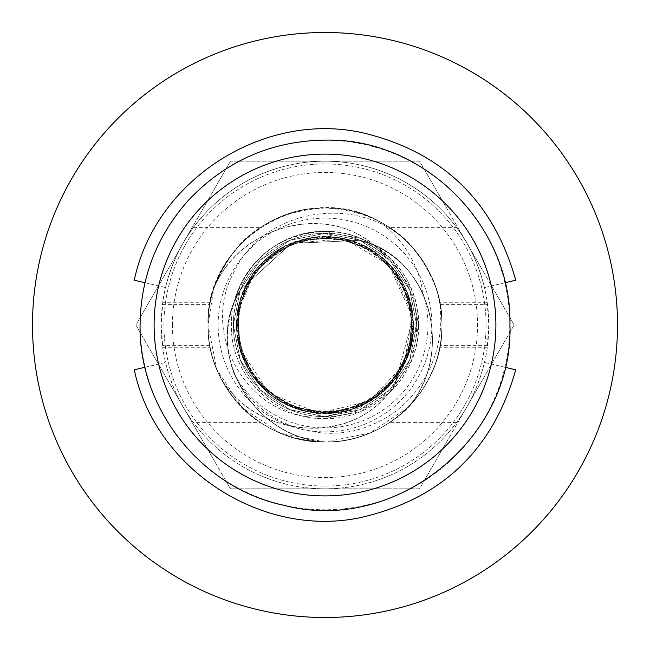 <?xml version="1.0" encoding="UTF-8"?>
<svg xmlns="http://www.w3.org/2000/svg" width="650" height="650" viewBox="0 0 650 650"><rect width="100%" height="100%" fill="white"/><g stroke="black" fill="none" stroke-linecap="round" stroke-linejoin="round"><path stroke-width="0.49" stroke-dasharray="3.25 2.44" d="M236.706 325A88.294 88.294 0 0 0 325 413.294A88.294 88.294 0 0 0 413.294 325A88.294 88.294 0 0 0 325 236.706A88.294 88.294 0 0 0 236.706 325M487.216 302.25L488.8 325A163.8 163.8 0 0 1 325 488.8A163.8 163.8 0 0 1 161.2 325A163.8 163.8 0 0 1 325 161.2A163.8 163.8 0 0 1 488.8 325A163.8 163.8 0 0 1 325 488.8A163.8 163.8 0 0 1 161.2 325A163.8 163.8 0 0 1 325 161.2A163.8 163.8 0 0 1 488.8 325L487.216 347.75C487.687 346.434 482.487 389.074 456.527 422.63A163.8 163.8 0 0 1 193.472 422.63C167.57 389.171 162.313 346.515 162.784 347.75L161.2 325L162.784 302.25C162.313 303.566 167.513 260.926 193.472 227.37A163.8 163.8 0 0 1 456.527 227.37C482.43 260.829 487.687 303.485 487.216 302.25L439.766 302.25C441.439 304.119 429.512 251.469 389.48 227.37A117 117 0 0 1 389.48 422.63A117 117 0 0 1 208 325C206.359 387.481 262.519 443.641 325 442C387.481 443.641 443.641 387.481 442 325A117 117 0 0 0 407.729 242.271C357.256 193.107 262.665 208.162 233.374 273.471C198.729 336.18 251.769 424.239 325 416.666L358.954 408.273L387.489 388.326L406.575 359.198L413.294 325L442 325C441.488 292.906 430.064 265.33 407.729 242.271M439.766 302.25L440.212 304.623C440.781 305.5 441.374 312.293 442 325C443.641 262.519 387.481 206.359 325 208C262.519 206.359 206.359 262.519 208 325C206.359 387.481 262.519 443.641 325 442C387.481 443.641 443.641 387.481 442 325C443.641 262.519 387.481 206.359 325 208C262.519 206.359 206.359 262.519 208 325C206.359 387.481 262.519 443.641 325 442C387.481 443.641 443.641 387.481 442 325C443.641 262.519 387.481 206.359 325 208C270.652 210.868 233.586 237.746 213.793 288.632C238.071 228.15 323.131 201.232 374.213 245.383C358.841 236.088 342.428 231.424 325 231.4C275.015 230.092 230.092 275.015 231.4 325C230.092 374.985 275.015 419.908 325 418.6C275.015 419.908 230.092 374.985 231.4 325C230.092 275.015 275.015 230.092 325 231.4C278.696 234.203 248.438 257.79 234.227 302.177A93.6 93.6 0 0 1 373.051 244.676L391.186 258.814L411.474 289.177L418.6 325L411.474 360.823L391.186 391.186L360.823 411.474L325 418.6C374.985 419.908 419.908 374.985 418.6 325C419.908 275.015 374.985 230.092 325 231.4L360.823 238.526L391.186 258.814L411.474 289.177L418.6 325L411.474 360.823L391.186 391.186L386.108 395.899C342.582 447.525 253.939 434.379 220.651 377.918A117 117 0 0 1 208 325C206.359 387.481 262.519 443.641 325 442C387.481 443.641 443.641 387.481 442 325C443.641 262.519 387.481 206.359 325 208C262.519 206.359 206.359 262.519 208 325C207.984 343.298 212.201 360.937 220.651 377.918A117 117 0 0 1 208 325C206.359 387.481 262.519 443.641 325 442C387.481 443.641 443.641 387.481 442 325C443.641 262.519 387.481 206.359 325 208C262.519 206.359 206.359 262.519 208 325C206.359 387.481 262.519 443.641 325 442C387.481 443.641 443.641 387.481 442 325C443.641 262.519 387.481 206.359 325 208C262.519 206.359 206.359 262.519 208 325C206.359 387.481 262.519 443.641 325 442C387.481 443.641 443.641 387.481 442 325C443.641 262.519 387.481 206.359 325 208C262.519 206.359 206.359 262.519 208 325C206.359 387.481 262.519 443.641 325 442C387.481 443.641 443.641 387.481 442 325C443.641 262.519 387.481 206.359 325 208C262.519 206.359 206.359 262.519 208 325A117 117 0 0 1 213.793 288.632L208 325C206.359 387.481 262.519 443.641 325 442C387.481 443.641 443.641 387.481 442 325C443.641 262.519 387.481 206.359 325 208C270.652 210.868 233.586 237.746 213.793 288.632C239.444 222.966 336.537 199.014 384.321 255.117L413.002 317.809L394.883 384.321C356.736 447.436 256.197 439.595 220.651 377.918C243.328 418.795 278.111 440.156 325 442C387.481 443.641 443.641 387.481 442 325C443.641 262.519 387.481 206.359 325 208C262.519 206.359 206.359 262.519 208 325C207.984 343.298 212.201 360.937 220.651 377.918A117 117 0 0 1 208 325C206.359 387.481 262.519 443.641 325 442C387.481 443.641 443.641 387.481 442 325C443.641 262.519 387.481 206.359 325 208C262.519 206.359 206.359 262.519 208 325C206.359 387.481 262.519 443.641 325 442C387.481 443.641 443.641 387.481 442 325C443.641 262.519 387.481 206.359 325 208C262.519 206.359 206.359 262.519 208 325A117 117 0 0 1 213.793 288.632C239.444 222.966 336.537 199.014 384.321 255.117L413.002 317.809L394.883 384.321C356.736 447.436 256.197 439.595 220.651 377.918M134.274 369.777L165.539 362.44A163.8 163.8 0 0 0 484.461 362.44L505.042 367.274M144.958 367.274L165.539 362.44A163.8 163.8 0 0 0 484.461 362.44L515.726 369.777M172.429 325A152.571 152.571 0 0 1 325 172.429A152.571 152.571 0 0 1 477.571 325A152.571 152.571 0 0 1 325 477.571A152.571 152.571 0 0 1 172.429 325M325 32.5A292.5 292.5 0 0 1 617.5 325A292.5 292.5 0 0 1 325 617.5A292.5 292.5 0 0 1 32.5 325A292.5 292.5 0 0 1 325 32.5M325 488.8L419.567 488.8L514.142 325L419.567 161.2L230.433 161.2L419.567 161.2L514.142 325L419.567 488.8L230.433 488.8L135.858 325L230.433 161.2L135.858 325L230.433 488.8L325 488.8M373.051 244.676C435.858 269.945 451.1 358.467 407.729 407.729C455.065 354.884 431.73 257.213 360.084 240.313C389.139 248.771 410.183 266.695 423.207 294.076A102.96 102.96 0 0 1 233.691 372.572C256.157 423.873 322.181 447.484 372.556 424.426C424.133 403.536 452.465 341.412 436.207 288.632C416.414 237.746 379.348 210.868 325 208C262.519 206.359 206.359 262.519 208 325C206.359 387.481 262.519 443.641 325 442A117 117 0 0 0 407.729 407.729A117 117 0 0 1 325 442C387.481 443.641 443.641 387.481 442 325C443.641 262.519 387.481 206.359 325 208C262.519 206.359 206.359 262.519 208 325L216.905 369.777L242.271 407.729L280.223 433.095L325 442L369.777 433.095L407.729 407.729C430.064 384.67 441.488 357.094 442 325C443.641 262.519 387.481 206.359 325 208C262.519 206.359 206.359 262.519 208 325C206.359 387.481 262.519 443.641 325 442C387.481 443.641 443.641 387.481 442 325C443.641 262.519 387.481 206.359 325 208C262.519 206.359 206.359 262.519 208 325C206.359 387.481 262.519 443.641 325 442C387.481 443.641 443.641 387.481 442 325C443.641 262.519 387.481 206.359 325 208C262.519 206.359 206.359 262.519 208 325C206.359 387.481 262.519 443.641 325 442C387.481 443.641 443.641 387.481 442 325C443.641 262.519 387.481 206.359 325 208C262.519 206.359 206.359 262.519 208 325C206.359 387.481 262.519 443.641 325 442C387.481 443.641 443.641 387.481 442 325C443.641 262.519 387.481 206.359 325 208C262.519 206.359 206.359 262.519 208 325C206.359 387.481 262.519 443.641 325 442C387.481 443.641 443.641 387.481 442 325C443.641 262.519 387.481 206.359 325 208C262.519 206.359 206.359 262.519 208 325C206.359 387.481 262.519 443.641 325 442C387.481 443.641 443.641 387.481 442 325C443.641 262.519 387.481 206.359 325 208C262.519 206.359 206.359 262.519 208 325A117 117 0 0 1 213.793 288.632M431.868 325A106.868 106.868 0 0 1 325 431.868A106.868 106.868 0 0 1 218.132 325A106.868 106.868 0 0 1 325 218.132A106.868 106.868 0 0 1 431.868 325M233.691 372.572C223.527 344.11 225.729 316.558 240.305 289.924L291.216 243.433L360.084 240.313L291.216 243.433L240.305 289.924C201.565 352.43 254.239 438.206 325 442C259.399 437.751 207.724 364.496 234.227 302.177M436.207 288.632A117 117 0 0 0 377.918 220.651C403.236 238.924 418.332 263.404 423.207 294.076M377.918 220.651C304.501 179.335 204.425 241.264 208 325C208.618 312.317 209.219 305.524 209.787 304.623L210.234 302.25L162.784 302.25M374.213 245.383A93.6 93.6 0 0 1 386.108 395.899M407.729 407.729A117 117 0 0 1 325 442C254.158 438.1 201.597 352.536 240.305 289.924L291.216 243.433L360.084 240.313C431.673 257.116 455.089 355.014 407.729 407.729C430.064 384.67 441.488 357.094 442 325C441.382 337.683 440.781 344.476 440.212 345.377L439.766 347.75L487.216 347.75M488.8 325A163.8 163.8 0 0 1 325 488.8A163.8 163.8 0 0 1 161.2 325A163.8 163.8 0 0 1 325 161.2A163.8 163.8 0 0 1 488.8 325L442 325C443.641 387.481 387.481 443.641 325 442M162.784 347.75L210.234 347.75L209.787 345.377C209.219 344.5 208.626 337.707 208 325A117 117 0 0 1 389.48 227.37L456.527 227.37M208 325L161.2 325M193.472 227.37L260.52 227.37C220.699 251.233 208.504 304.062 210.234 302.25M210.234 347.75C208.561 345.881 220.488 398.531 260.52 422.63L193.472 422.63M456.527 422.63L389.48 422.63C429.301 398.767 441.496 345.938 439.766 347.75M134.274 280.223L165.539 287.56A163.8 163.8 0 0 1 484.461 287.56L505.042 282.726M144.958 282.726L165.539 287.56A163.8 163.8 0 0 1 484.461 287.56L515.726 280.223M240.305 289.924L233.334 325L240.305 360.084L260.179 389.821L289.916 409.695L325 416.666L360.084 409.695L389.821 389.821L409.695 360.084L416.666 325L409.695 289.916L389.821 260.179L360.084 240.305L325 233.334L289.916 240.305L260.179 260.179L240.305 289.916L233.334 325L240.305 360.084L260.179 389.821L289.916 409.695L325 416.666L360.084 409.695L389.821 389.821L409.695 360.084L416.666 325L409.695 289.916L389.821 260.179L360.084 240.305L325 233.334L289.916 240.305L260.179 260.179L240.305 289.916L233.334 325L240.305 360.084L260.179 389.821L289.916 409.695L325 416.666L360.084 409.695L389.821 389.821L409.695 360.084L416.666 325L409.695 289.916L389.821 260.179L360.084 240.305L325 233.334L289.916 240.305L260.179 260.179L240.305 289.916L233.334 325L240.305 360.084L260.179 389.821L289.916 409.695L325 416.666L360.084 409.695L389.821 389.821L409.695 360.084L416.666 325L409.695 289.916L389.821 260.179L384.321 255.117L325 233.334L289.916 240.305L260.179 260.179L240.305 289.916L233.334 325L240.305 360.084L260.179 389.821L289.916 409.695L325 416.666L360.084 409.695L389.821 389.821L409.695 360.084L416.666 325L409.695 289.916L389.821 260.179L360.084 240.305L325 233.334L289.916 240.305L260.179 260.179L240.305 289.916L233.334 325L240.305 360.084L260.179 389.821L289.916 409.695L325 416.666L360.084 409.695L389.821 389.821L409.695 360.084L416.666 325L409.695 289.916L389.821 260.179L360.084 240.305L325 233.334L289.916 240.305L260.179 260.179L240.305 289.916L233.334 325L240.305 360.084L260.179 389.821L289.916 409.695L325 416.666L360.084 409.695L389.821 389.821L409.695 360.084L416.666 325L409.695 289.916L389.821 260.179L360.084 240.305L325 233.334L289.916 240.305L260.179 260.179L240.305 289.916L233.334 325L240.305 360.084L260.179 389.821L289.916 409.695L325 416.666L360.084 409.695L389.821 389.821L409.695 360.084L416.666 325L409.695 289.916L389.821 260.179L360.084 240.305L325 233.334L289.916 240.305L260.179 260.179L240.305 289.916L233.334 325L240.305 360.084L260.179 389.821L289.916 409.695L325 416.666L360.084 409.695L389.821 389.821L409.695 360.084L416.666 325L409.695 289.916L389.821 260.179L360.084 240.305L325 233.334L289.916 240.305L260.179 260.179L240.305 289.916L233.334 325L240.305 360.084L260.179 389.821L289.916 409.695L325 416.666L360.084 409.695L389.821 389.821L409.695 360.084L416.666 325L409.695 289.916L389.821 260.179L360.084 240.305L325 233.334L289.916 240.305L260.179 260.179L240.305 289.916L233.334 325L240.305 360.084L260.179 389.821L289.916 409.695L325 416.666L360.084 409.695L389.821 389.821L409.695 360.084L416.666 325L409.695 289.916L389.821 260.179L360.084 240.305L325 233.334L289.916 240.305L260.179 260.179L240.305 289.924L233.334 325L240.305 360.084L260.179 389.821L289.916 409.695L325 416.666L360.084 409.695L389.821 389.821L409.695 360.084L416.666 325L409.695 289.916L389.821 260.179L360.084 240.305L325 233.334L289.916 240.305L260.179 260.179L240.305 289.916L233.334 325L240.305 360.084L260.179 389.821L289.916 409.695L325 416.666L360.084 409.695L389.821 389.821L409.695 360.084L416.666 325A91.666 91.666 0 0 0 325 233.334A91.666 91.666 0 0 0 233.334 325A91.666 91.666 0 0 0 325 416.666A91.666 91.666 0 0 0 416.666 325A91.666 91.666 0 0 0 325 233.334A91.666 91.666 0 0 0 233.334 325A91.666 91.666 0 0 0 325 416.666L289.916 409.687L260.179 389.821L240.305 360.084L233.334 325L240.305 289.916L260.179 260.179L289.916 240.305L325 233.334L360.084 240.305L389.821 260.179L409.695 289.916L416.666 325L409.695 360.084L389.821 389.821L360.084 409.695L325 416.666L289.916 409.695L260.179 389.821L240.305 360.084L233.334 325L240.305 289.916L260.179 260.179L289.916 240.305L325 233.334L360.084 240.313L325 233.334L289.916 240.305L260.179 260.179L240.305 289.916L233.334 325L240.305 360.084L260.179 389.821L289.916 409.695L325 416.666L360.084 409.695L389.821 389.821L409.695 360.084L416.666 325L409.695 289.916L389.821 260.179L360.084 240.305L325 233.334L289.916 240.305L260.179 260.179L240.305 289.916L233.334 325L240.305 360.084L260.179 389.821L289.916 409.695L325 416.666L360.084 409.695L389.821 389.821L409.695 360.084L416.666 325L409.695 289.916L389.821 260.179L360.084 240.305L325 233.334L289.916 240.305L260.179 260.179L240.305 289.916L233.334 325L240.305 360.084L260.179 389.821L289.916 409.695L325 416.666L360.084 409.695L389.821 389.821L409.695 360.084L416.666 325L409.695 289.916L389.821 260.179L360.084 240.305L325 233.334L289.916 240.305L260.179 260.179L240.305 289.916L233.334 325L240.305 360.084L260.179 389.821L289.916 409.695L325 416.666L360.084 409.695L389.821 389.821L394.883 384.321L416.666 325L409.695 289.916L389.821 260.179L360.084 240.305L325 233.334L289.916 240.305L260.179 260.179L240.305 289.916L233.334 325L240.305 360.084L260.179 389.821L289.916 409.695L325 416.666L360.084 409.695L389.821 389.821L409.695 360.084L416.666 325L409.695 289.916L389.821 260.179L360.084 240.305L325 233.334L289.916 240.305L260.179 260.179L240.305 289.916L233.334 325L240.305 360.084L260.179 389.821L289.916 409.695L325 416.666L360.084 409.695L389.821 389.821L409.695 360.084L416.666 325L409.695 289.916L389.821 260.179L360.084 240.305L325 233.334L289.916 240.305L260.179 260.179L240.305 289.916L233.334 325L240.305 360.084L260.179 389.821L289.916 409.695L325 416.666L360.084 409.695L389.821 389.821L409.695 360.084L416.666 325L409.695 289.916L389.821 260.179L360.084 240.305L325 233.334L289.916 240.305L260.179 260.179L240.305 289.916L233.334 325L240.305 360.084L260.179 389.821L289.916 409.695L325 416.666L360.084 409.695L389.821 389.821L409.695 360.084L416.666 325L409.695 289.916L389.821 260.179L360.084 240.305L325 233.334L289.916 240.305L260.179 260.179L240.305 289.916L233.334 325L240.305 360.084L260.179 389.821L289.916 409.695L325 416.666L360.084 409.695L389.821 389.821L409.695 360.084L416.666 325L409.695 289.916L389.821 260.179L360.084 240.305L325 233.334L289.916 240.305L260.179 260.179L240.305 289.916L233.334 325L240.305 360.084L260.179 389.821L289.916 409.695L325 416.666L360.084 409.695L389.821 389.821L409.695 360.084L416.666 325L409.695 289.916L389.821 260.179L360.084 240.305L325 233.334L289.916 240.305L260.179 260.179L240.305 289.916L233.334 325L240.305 360.084L260.179 389.821L289.916 409.695L325 416.666L360.084 409.695L389.821 389.821L409.695 360.084L416.666 325L409.695 289.916L389.821 260.179L360.084 240.313M509.779 325A184.779 184.779 0 0 1 325 509.779A184.779 184.779 0 0 1 140.221 325A184.779 184.779 0 0 1 325 140.221A184.779 184.779 0 0 1 509.779 325M325 486.062A161.062 161.062 0 0 0 486.062 325A161.062 161.062 0 0 0 325 163.938A161.062 161.062 0 0 0 163.938 325A161.062 161.062 0 0 0 325 486.062A161.062 161.062 0 0 0 486.062 325A161.062 161.062 0 0 0 325 163.938A161.062 161.062 0 0 0 163.938 325A161.062 161.062 0 0 0 325 486.062M487.524 345.377L440.212 345.377M209.787 345.377L162.476 345.377M162.476 304.623L209.787 304.623M440.212 304.623L487.524 304.623M413.002 317.809L402.683 283.059L378.869 255.044L346.068 239.257L309.985 237.998L276.412 251.282L250.794 277.152L237.746 311.521L239.679 347.726L257.701 382.143L289.315 405.762L327.567 413.254L364.975 403.723L394.745 379.137L411.263 343.834L410.841 304.379L393.681 269.523L365.633 246.61L330.2 236.909L294.247 242.222L263.689 261.43L243.393 291.273L236.771 327.015L245.188 362.773L267.069 391.633L301.218 410.085L340.624 411.726L376.642 396.63L402.358 367.908L413.116 330.882L406.851 292.346L384.589 259.781L350.854 240.581L314.746 237.315L279.906 249.088L253.11 273.739L238.607 306.808L238.55 342.924L253.126 376.285L280.264 401.115L314.624 412.677L353.194 408.671L386.75 388.026L407.908 355.404L412.986 317.176L401.245 280.442L374.66 252.07L337.992 237.664L299.317 240.524L267.516 257.928L245.326 287.267L236.722 322.725L243.068 358.264L263.291 388.164L294.166 407.591L330.525 413.164L365.463 403.471L393.591 380.583L410.296 347.815L412.246 311.464L399.523 277.664L374.335 251.778L340.592 238.095L303.834 239.289L271.164 255.019L247.593 282.514L237.055 317.712L241.524 353.787L259.992 384.792L289.348 405.787L324.927 413.246L360.88 405.681L390.244 384.483L409.5 350.789L412.067 311.431L397.841 275.08L369.744 248.682L332.995 237.055L294.32 242.393L261.235 263.851L241.231 297.107L237.088 333.133L248.024 368.249L272.025 395.639L304.744 410.93L340.852 411.856L374.554 398.076L400.026 371.54L412.409 337.464L409.305 298.797L389.537 264.745L357.37 242.856L319.296 236.893L282.303 247.715L253.232 273.569L238.014 309.887L239.931 348.636L269.019 393.25L318.801 413.083L369.582 401.196L404.381 363.683L412.482 313.162L390.553 265.842L344.281 238.851L291.216 243.433C241.832 262.039 220.74 328.258 250.258 371.995C278.728 421.216 355.322 427.367 391.284 383.321C427.343 344.906 417.194 276.299 371.54 249.974C327.632 220.724 261.536 242.222 243.222 291.712C221.764 339.909 254.044 401.456 305.898 411.198C360.921 425.539 419.128 375.383 413.075 318.849C411.101 266.199 355.152 225.184 304.338 239.159C252.671 249.844 221.504 311.976 243.847 359.775C263.055 408.923 329.526 429.211 372.897 399.173C421.761 370.11 426.993 293.459 382.533 258.026C343.688 222.422 275.194 233.399 249.413 279.37C220.699 323.635 242.994 389.472 292.711 407.176C350.179 432.681 420.826 380.193 413.002 317.809M413.294 325L406.843 358.126L388.44 386.401L360.774 405.714L327.884 413.246L292.264 406.998L262.145 387.01L242.572 356.631L236.803 320.929L245.294 287.016L266.273 259.074L296.449 241.451L331.118 236.917L365.934 246.773L393.868 269.75L410.239 301.998L412.311 338.13L401.643 368.834L380.583 393.599L351.999 409.061L319.735 413.132L284.83 403.626L256.677 380.916L239.988 348.831L237.567 312.723L255.182 270.952L291.216 243.433"/><path stroke-width="0.97" d="M325 32.5A292.5 292.5 0 0 1 617.5 325A292.5 292.5 0 0 1 325 617.5A292.5 292.5 0 0 1 32.5 325A292.5 292.5 0 0 1 325 32.5M505.042 367.274L515.726 369.777C492.993 450.401 440.733 499.785 358.963 517.952C260.244 537.745 154.968 468.341 134.274 369.777L144.958 367.274M505.042 282.726L515.726 280.223C493.399 200.647 442.008 151.409 361.546 132.519C262.186 111.158 155.114 180.708 134.274 280.223L144.958 282.726M154.107 325A170.893 170.893 0 0 0 325 495.893A170.893 170.893 0 0 0 495.893 325A170.893 170.893 0 0 0 325 154.107A170.893 170.893 0 0 0 154.107 325M140.067 325C138.564 409.24 202.118 488.573 284.659 505.481C395.135 534.202 513.866 439.099 509.933 325C512.395 227.216 425.669 139.157 327.909 140.083C272.683 140.229 226.119 160.379 188.216 200.533C156.699 236.039 140.644 277.526 140.067 325"/></g></svg>
